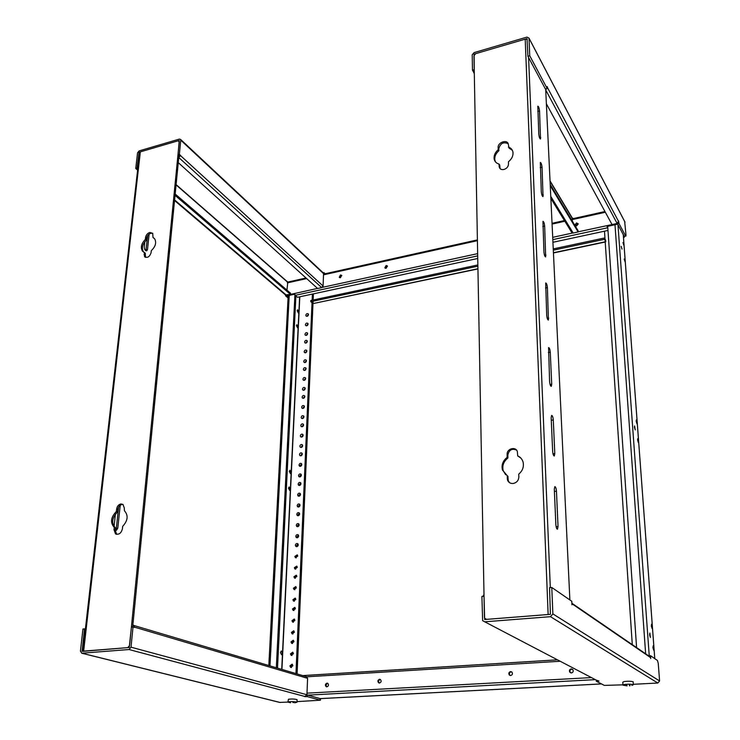 <?xml version="1.0" encoding="UTF-8"?>
<svg xmlns="http://www.w3.org/2000/svg" width="740" height="740" viewBox="0 0 740 740"><rect width="100%" height="100%" fill="white"/><g stroke="black" fill="none" stroke-linecap="round" stroke-linejoin="round"><path stroke-width="1.11" d="M178.886 156.26L179.191 155.826L177.988 154.725L179.256 140.471L139.018 152.255L137.076 168.137L135.744 168.517L137.621 170.117M137.076 168.137L137.779 168.729M179.191 155.826L180.579 155.437L179.367 154.327L180.754 140.165L180.615 139.444L179.394 139.083L139.176 150.886L137.547 152.819L135.744 168.517M323.084 272.709L323.565 273.643L323.075 286.001L321.706 287.62L317.636 288.498L178.266 162.624M178.747 157.657L180.579 155.437M179.367 154.327L177.988 154.725M323.556 273.893L323.935 272.625L323.177 272.801M325.137 273.763L323.935 272.625M175.177 194.019L290.533 293.207L290.478 294.4L175.047 195.36M290.478 294.4L285.492 294.927L174.538 200.522M285.612 295.057L285.566 295.824L286.75 295.269M285.566 295.824L288.064 297.943M286.732 295.565L288.119 296.749M306.406 676.684L307.59 678.33L306.943 694.749L304.677 696.636L307.257 696.618L307.322 695.017L320.485 698.69M296.99 701.622L320.439 700.197L307.257 696.618M287.869 702.094L279.711 702.408L81.641 653.189M80.429 651.172L81.881 653.198L129.037 649.526L131.026 647.186L133.006 627.011L131.396 627.15L129.232 647.519L82.103 651.237L84.508 628.861L82.963 629L80.429 651.172M84.508 628.861L85.387 629.111M132.849 625.171L306.776 676.795M133.006 627.011L134.523 627.455L133.709 625.282M123.016 504.467L122.072 504.449C119.797 505.022 118.382 506.66 117.826 509.361L117.484 512.062L116.319 511.553L116.652 508.861C117.207 506.151 118.631 504.513 120.907 503.94L122.96 504.421L124.237 507.797L124.459 510.785C128.51 515.401 127.909 520.599 122.655 526.38L122.461 528.61C121.277 533.198 118.964 534.955 115.533 533.901L113.997 529.72L114.275 527.481L115.459 527.962L115.181 530.201L116.689 534.345M152.745 233.34L150.831 233.267C148.426 234.136 146.992 235.857 146.529 238.437L146.372 240.232L145.345 239.436L145.512 237.632C145.965 235.061 147.399 233.331 149.804 232.462L152.718 233.304L152.995 237.494L154.355 238.465M152.995 237.494L154.679 238.844C156.649 242.664 155.529 246.587 151.321 250.629L151.043 252.886C149.517 256.956 147.353 258.223 144.559 256.678L144.235 252.396L145.271 253.173L145.54 257.372M82.852 651.357L127.779 647.639L129.593 645.511L179.256 141.812L178.026 140.831L140.341 151.867L139.61 152.588L82.871 651.172M149.147 234.071L147.501 249.463L146.788 250.795C145.253 250.804 144.411 249.537 144.254 246.984L144.809 241.869M147.685 235.524L145.863 250.731M120.231 505.235L117.79 528.175L116.402 530.349L115.2 530.043M118.594 507.094L116.319 528.369L115.496 530.229M114.062 526.602L115.412 514.106M115.459 527.962C111.241 523.152 111.916 517.852 117.484 512.062M143.727 252.164L143.421 251.804C141.414 248.15 142.394 244.293 146.372 240.232M132.663 627.039L178.951 155.603M116.319 511.553C110.732 517.362 110.057 522.671 114.275 527.481M145.345 239.436C141.368 243.506 140.378 247.364 142.385 251.017L144.235 252.396M648.379 655.668L572.14 603.424L571.946 604.793L571.779 601.269L551.781 587.458L549.543 587.653L550.403 614.339L484.682 619.519L484.034 596.274L481.907 596.459L482.637 620.675L484.728 621.804L550.495 616.679L552.873 613.913L551.781 587.458M649.147 655.779L650.534 655.696L657.481 660.496L658.267 663.53L659.59 680.985L657.814 683.029L633.32 684.297M622.96 684.833L604.34 685.397L596.283 681.207L599.021 681.068L596.255 680.106M483.997 594.488L482.924 596.375M596.283 681.207L596.218 680.097M650.395 657.12L650.738 658.563L650.534 655.696M572.14 603.424L571.844 602.739M624.662 221.464L625.985 234.978L625.864 236.115L624.098 236.18L625.799 236.134M529.738 55.75L528.998 38.101L526.945 37.102L474.09 52.614L472.203 54.825L472.481 70.217L474.229 69.717L474.118 54.113L527.01 38.628L527.907 56.268L529.738 55.75L547.184 88.55L545.426 89.022L527.907 56.268M617.456 223.388L618.982 223.489L618.631 221.02L617.141 223.48L612.054 224.59L546.379 103.785M545.704 89.549L546.999 88.597M547.174 88.31L547.101 86.737M547.35 86.673L547.184 88.55M618.982 223.489L625.568 235.866M617.484 223.813L624.098 236.18M550.199 184.353L578.051 230.649L578.125 231.953L573.186 233.026L571.539 232.138L550.865 198.431M550.264 185.722L578.125 231.953M474.257 71.345L473.332 71.835L474.294 73.01M572.242 218.578L573.297 218.346L572.224 218.309L572.39 221.232M473.332 71.604L472.481 70.217M498.131 147.658C497.558 142.163 507.742 138.944 508.343 144.448L509.065 148.12L512.395 150.35M508.149 143.717C503.477 141.636 500.37 143.292 498.806 148.703L498.908 150.701L498.233 149.656L498.14 147.649L498.806 148.703M508.399 147.066C510.979 147.926 512.505 149.656 512.987 152.255C513.329 155.788 511.821 158.943 508.463 161.727L508.482 164.234C508.223 166.805 506.706 168.554 503.931 169.478C501.368 169.922 499.796 169.081 499.204 166.963L499.028 164.067L499.713 165.103L500.074 168.637M518.86 476.736C518.685 480.399 516.798 482.647 513.199 483.488C510.323 483.673 508.408 482.452 507.446 479.835L507.205 475.681L507.945 476.329L508.186 480.473L509.407 482.591M516.455 450.04C511.923 448.264 509.065 449.892 507.862 454.934L507.88 458.032L507.141 457.357L507.122 454.258C506.826 448.375 516.233 446.174 517.389 451.872L517.695 455.896C520.516 457.144 522.329 459.3 523.143 462.343C524.013 466.94 522.533 470.89 518.721 474.164L518.851 476.736M517.695 455.896L520.793 458.014M484.423 617.252L484.7 618.316L486.624 619.362L548.137 614.515L525.197 39.155L475.681 53.659L473.97 55.676L484.423 617.252M557.47 529.202L558.034 526.547L556.462 491.175C556.193 488.326 555.648 486.818 554.824 486.643L554.306 489.159L555.86 524.688C556.119 527.518 556.656 529.026 557.47 529.202L557.331 529.22M554.306 455.97L554.787 453.592L553.298 419.969C553.011 417.092 552.447 415.565 551.624 415.399L551.171 417.628L552.651 451.409C552.928 454.277 553.483 455.794 554.306 455.97L554.149 455.988M551.291 386.326L551.707 384.217L550.283 352.194C549.977 349.299 549.413 347.763 548.581 347.587L549.607 381.729C549.903 384.624 550.458 386.151 551.291 386.326L551.124 386.354M545.658 256.845L544.668 226.033C544.335 223.101 543.761 221.538 542.938 221.325L543.937 252.155C544.261 255.087 544.834 256.65 545.658 256.845L545.482 256.882M540.505 138.954L539.553 110.982C539.192 108.04 538.618 106.44 537.813 106.19L538.776 134.171C539.127 137.113 539.71 138.704 540.505 138.954L540.348 138.99M543.03 196.544L542.05 167.212C541.708 164.271 541.125 162.689 540.32 162.458L541.291 191.817C541.634 194.75 542.216 196.331 543.03 196.544L542.855 196.59M525.197 39.155L527.222 39.276M545.676 88.957L569.874 599.955M495.467 161.866L494.838 160.016C494.403 156.612 495.763 153.504 498.908 150.701M505.642 474.71L503.191 470.649C502.053 465.673 503.616 461.464 507.88 458.032M498.233 149.656C495.079 152.468 493.719 155.576 494.154 158.98C494.709 161.597 496.327 163.29 499.028 164.067M507.141 457.357C502.867 460.798 501.304 465.016 502.441 469.993L507.205 475.681M548.414 320.032L547.406 287.629C547.091 284.706 546.518 283.161 545.695 282.967L546.703 315.388C547.017 318.302 547.582 319.856 548.414 320.032L548.238 320.068M571.409 672.947L569.763 672.151C569.041 670.477 569.523 669.404 571.215 668.914L572.88 669.737C573.574 671.402 573.084 672.466 571.409 672.947M572.418 669.265L571.715 669.173C570.031 669.663 569.541 670.736 570.272 672.401L570.725 672.854M510.674 675.537L509.37 675.047C508.371 673.372 508.769 672.216 510.572 671.587L511.895 672.096C512.876 673.77 512.469 674.917 510.674 675.537M511.636 671.883L511.137 671.837C509.342 672.466 508.944 673.613 509.943 675.296L510.193 675.49M379.49 683.029L378.704 682.844C377.409 681.29 377.696 680.097 379.555 679.265L380.36 679.449C381.637 681.013 381.341 682.206 379.49 683.029M380.425 679.496L380.249 679.496C378.427 680.282 378.121 681.457 379.324 683.029M326.895 686.84L326.238 686.711C324.916 685.212 325.175 684.028 327.015 683.14L327.681 683.279C328.995 684.778 328.736 685.962 326.895 686.84M327.755 683.362C325.998 684.139 325.683 685.296 326.821 686.84M340.511 274.947L341.704 275.382L340.418 277.722L339.235 277.296L340.511 274.947M341.797 275.567L341.14 275.548L339.78 277.704M386.16 265.493L387.455 266.002L386.114 268.305L384.828 267.797L386.16 265.493M387.519 266.16L386.752 266.113L385.355 268.259M576.506 222.906L578.236 223.841L576.682 225.885L574.952 224.951L576.506 222.906M578.245 223.878L576.941 223.628L575.378 225.635M286.954 290.126L287.795 282.06M617.243 223.452L617.308 224.257L607.235 226.44L606.837 225.719L607.855 228.715M617.308 224.257L616.91 223.526L578.125 231.824M294.659 294.206L287.361 295.796L286.685 295.223L294.575 293.512L295.242 295.334L297.499 297.286L477.744 258.482M552.937 242.285L607.975 230.436M607.771 227.402L607.253 226.44M477.864 264.948L310.837 300.496L310.791 301.68L312.021 302.762M605.745 240.38L604.395 238.012L604.488 239.307L553.307 250.175M477.892 266.197L310.791 301.68M604.395 238.012L553.252 248.899M605.829 241.675L604.488 239.307M477.938 268.925L312.983 303.604L477.938 268.713M623.478 237.475L624.292 237.309L624.218 236.365M623.422 236.708L623.848 235.718M623.913 236.606L624.292 237.309M652.939 647.639L653.18 645.798L653.938 648.36L653.698 650.21L652.939 647.639M651.339 625.975L651.57 624.19L652.107 628.556L651.339 625.975M649.618 634.874L649.859 633.042L650.386 637.464L649.618 634.874M621.184 246.374L622.035 249.112L621.184 246.374M624.19 259.009L625.032 261.719L624.19 259.009M622.969 242.526L623.811 245.245L622.969 242.526M637.584 440.023L637.741 438.681L638.555 441.318L638.389 442.659L637.584 440.023M636.187 421.217L636.345 419.913L637.159 422.549L637.001 423.863L636.187 421.217M634.421 427.267L634.587 425.944L635.244 429.931L634.421 427.267M636.594 647.648L607.697 226.347M604.488 231.195L605.024 239.113M605.107 240.407L632.293 644.697M293.558 640.498L292.096 642.32L292.504 643.532M290.977 641.941L293.234 640.239L293.965 641.71L291.717 643.412L290.977 641.941M295.084 607.623L293.577 609.436L293.928 610.555M292.476 609.002L294.779 607.364L295.427 608.743L293.132 610.389L292.476 609.002M296.574 575.461L295.019 577.255L295.315 578.282M293.937 576.784L296.296 575.184L296.86 576.479L294.52 578.079L293.937 576.784M298.026 543.983L296.444 545.769L296.685 546.693M295.371 545.241C295.75 543.724 296.546 543.206 297.767 543.697L298.266 544.908C297.896 546.425 297.101 546.943 295.88 546.462L295.371 545.241M299.441 513.162L297.832 514.938L298.026 515.78M296.777 514.365C297.175 512.838 297.98 512.33 299.191 512.866L299.644 514.004C299.247 515.53 298.442 516.039 297.221 515.512L296.777 514.365M300.829 482.989L299.191 484.746L299.349 485.505M298.146 484.136C298.572 482.591 299.386 482.11 300.588 482.674L300.986 483.738C300.57 485.283 299.756 485.773 298.544 485.209L298.146 484.136M302.179 453.435L300.644 455.849M299.487 454.536C299.931 452.982 300.755 452.51 301.948 453.111L302.299 454.11C301.864 455.655 301.05 456.127 299.848 455.535L299.487 454.536M303.502 424.492L301.92 426.804M300.81 425.528C301.263 423.974 302.087 423.511 303.28 424.14L303.594 425.075C303.141 426.629 302.318 427.091 301.125 426.471L300.81 425.528M304.788 396.122L303.178 398.351M302.096 397.112C302.577 395.558 303.4 395.105 304.575 395.752L304.852 396.631C304.381 398.185 303.557 398.638 302.382 398L302.096 397.112M306.046 368.326L304.408 370.463M303.363 369.269C303.853 367.715 304.677 367.271 305.842 367.937L306.092 368.761C305.611 370.315 304.788 370.759 303.622 370.102L303.363 369.269M293.003 652.412L291.56 654.234L291.995 655.492M290.441 653.873L292.67 652.162L293.438 653.66L291.209 655.381L290.441 653.873M294.548 619.278L293.049 621.101L293.419 622.248M291.949 620.684L294.233 619.019L294.909 620.435L292.633 622.1L291.949 620.684M296.046 586.866L294.511 588.67L294.825 589.725M293.419 588.207L295.76 586.598L296.361 587.921L294.021 589.54L293.419 588.207M297.508 555.148L295.935 556.933L296.204 557.904M294.862 556.424L297.239 554.87L297.767 556.11L295.399 557.673L294.862 556.424M298.942 524.096L297.341 525.872L297.554 526.741M296.278 525.317C296.666 523.791 297.471 523.282 298.683 523.8L299.154 524.965C298.766 526.491 297.961 527 296.749 526.491L296.278 525.317M300.338 493.7L298.71 495.458L298.877 496.244M297.656 494.866C298.072 493.321 298.886 492.831 300.098 493.386L300.505 494.477C300.098 496.013 299.284 496.512 298.081 495.957L297.656 494.866M301.698 463.925L300.052 465.673L300.19 466.367M299.016 465.035C299.45 463.49 300.264 463.009 301.467 463.601L301.837 464.618C301.402 466.163 300.588 466.644 299.386 466.061L299.016 465.035M303.03 434.759L301.467 437.109M300.338 435.823C300.792 434.269 301.615 433.797 302.808 434.417L303.132 435.379C302.688 436.924 301.864 437.396 300.671 436.785L300.338 435.823M304.334 406.186L302.734 408.443M301.643 407.194C302.114 405.64 302.938 405.187 304.112 405.825L304.408 406.723C303.946 408.276 303.123 408.739 301.939 408.101L301.643 407.194M305.601 378.186L303.974 380.36M302.919 379.148C303.4 377.594 304.223 377.15 305.398 377.807L305.657 378.649C305.176 380.203 304.353 380.656 303.178 379.999L302.919 379.148M292.448 664.428L291.014 666.25L291.477 667.535M289.886 665.908L292.096 664.178L292.901 665.704L290.7 667.443L289.886 665.908M294.002 631.035L292.522 632.848L292.911 634.041M291.412 632.45L293.678 630.776L294.391 632.219L292.124 633.903L291.412 632.45M295.51 598.364L293.993 600.168L294.326 601.259M292.892 599.724L295.223 598.096L295.843 599.456L293.53 601.084L292.892 599.724M296.99 566.396L295.436 568.191L295.713 569.19M294.354 567.7L296.712 566.119L297.267 567.395L294.909 568.977L294.354 567.7M298.433 535.113L296.842 536.889L297.073 537.795M295.778 536.352C296.157 534.826 296.962 534.317 298.174 534.826L298.664 536.01C298.285 537.536 297.48 538.045 296.268 537.554L295.778 536.352M299.848 504.477L298.22 506.243L298.405 507.066M297.166 505.67C297.572 504.125 298.387 503.635 299.598 504.18L300.024 505.291C299.626 506.826 298.821 507.326 297.61 506.789L297.166 505.67M301.217 474.488L299.571 476.236L299.728 476.967M298.535 475.616C298.96 474.072 299.774 473.591 300.986 474.164L301.365 475.21C300.94 476.754 300.125 477.245 298.923 476.671L298.535 475.616M302.558 445.11L301.014 447.496M299.867 446.183C300.32 444.629 301.134 444.167 302.336 444.768L302.679 445.748C302.235 447.302 301.411 447.774 300.218 447.173L299.867 446.183M303.872 416.324L302.281 418.618M301.18 417.351C301.643 415.797 302.466 415.334 303.65 415.973L303.955 416.888C303.493 418.442 302.669 418.905 301.485 418.276L301.18 417.351M305.148 388.121L303.529 390.322M302.466 389.101C302.938 387.547 303.77 387.094 304.945 387.751L305.213 388.611C304.741 390.165 303.909 390.618 302.734 389.971L302.466 389.101M308.053 323.843L306.388 325.841M305.389 324.712C305.897 323.158 306.721 322.733 307.868 323.417L308.081 324.166C307.572 325.711 306.749 326.146 305.601 325.461L305.389 324.712M308.478 314.361L306.813 316.332M305.824 315.212C306.332 313.668 307.156 313.233 308.293 313.927L308.497 314.657C307.988 316.202 307.165 316.637 306.027 315.952L305.824 315.212M307.627 333.389L305.962 335.424M304.954 334.276C305.463 332.723 306.286 332.288 307.433 332.972L307.655 333.731C307.146 335.285 306.323 335.72 305.176 335.044L304.954 334.276M306.397 360.482L304.76 362.6M303.724 361.416C304.214 359.862 305.037 359.418 306.203 360.084L306.443 360.898C305.953 362.452 305.13 362.896 303.964 362.23L303.724 361.416M306.841 350.751L305.195 352.832M304.168 351.657C304.658 350.103 305.49 349.668 306.647 350.344L306.878 351.139C306.379 352.684 305.555 353.128 304.399 352.462L304.168 351.657M307.276 341.075L305.62 343.129M304.603 341.973C305.102 340.418 305.935 339.984 307.082 340.668L307.313 341.445C306.813 342.99 305.981 343.425 304.834 342.759L304.603 341.973M298.793 312.095L298.377 313.02L297.156 310.717L297.563 309.792L298.793 312.095M298.072 326.997L297.647 327.94L296.425 325.646L296.851 324.703L298.072 326.997M282.393 653.152L281.57 654.752L280.506 652.541L281.32 650.95L282.393 653.152M291.079 472.481L290.496 473.693L289.322 471.445L289.904 470.233L291.079 472.481M290.274 489.214L289.673 490.463L288.507 488.215L289.109 486.976L290.274 489.214M294.909 294.89L276.325 667.73M295.898 295.898L277.5 668.081M295.963 673.576L312.086 301.411M312.132 300.218L312.4 294.076M297.082 673.909L313.085 301.189M313.14 300.005L313.399 293.863M630.064 685.712L629.453 685.813M627.095 685.86L626.262 685.758M629.315 685.296L629.971 685.37M626.336 685.443L626.947 685.342M622.969 684.898L622.793 682.225L624.098 681.549C628.177 681.077 631.202 681.161 633.153 681.79L633.172 682.049M631.895 685.416L633.348 684.722C631.396 684.102 628.371 684.019 624.283 684.482L622.978 685.148L625.744 685.647M292.892 702.528L293.577 702.584M287.888 702.02L288.48 699.226C292.18 698.828 295.038 698.967 297.073 699.652L297.064 699.763M294.714 702.815L296.962 702.241C294.927 701.566 292.06 701.428 288.36 701.816L287.888 702.13L290.598 702.778M287.758 282.07L176.102 184.621M139.592 152.755L139.018 152.255M138.87 152.431L139.564 153.032M176.074 184.889L287.582 282.162M180.754 140.165L323.565 273.643M178.886 157.62L321.706 287.62M323.075 286.001L180.551 155.641M286.51 295.26L174.603 199.939M320.216 698.505L320.161 700.077M280.192 702.482L81.881 653.198M82.566 651.2L81.974 651.052M306.943 694.749L131.026 647.186M129.037 649.526L305.361 696.599M134.551 627.159L307.59 678.33M115.181 530.201L113.997 529.72M116.652 508.861L117.826 509.361M145.512 237.632L146.538 238.428M145.077 255.402L144.041 254.625M147.501 249.463L146.159 249.806M117.79 528.175L116.319 528.369M83.657 651.117L140.341 151.867M597.929 680.985L484.728 621.804M550.495 616.679L657.814 683.029M659.59 680.985L552.873 613.913M572.214 603.914L650.469 657.527M529.008 38.193L625.023 222.222M545.732 89.975L617.141 223.48M618.686 221.676L547.387 87.422M573.186 233.026L550.764 196.368M473.942 54.316L474.229 54.788M550.051 181.309L572.224 218.309M572.362 218.143L550.033 180.865M499.833 167.573L499.158 166.556M507.964 478.9L507.224 478.262M507.122 454.258L507.862 454.934M558.034 526.547L556.119 526.751M554.408 491.425L556.462 491.175M554.787 453.592L553.011 453.842M551.291 420.264L553.298 419.969M551.707 384.217L550.051 384.486M548.331 352.536L550.283 352.194M545.963 255.152L544.575 255.448M542.809 226.44L544.668 226.033M540.737 137.575L539.58 137.871M537.777 111.453L539.553 110.982M543.29 195.027L542.022 195.323M540.237 167.656L542.05 167.212M550.301 587.588L528.591 57.544M545.5 288.008L547.406 287.629M548.765 318.144L547.249 318.431M591.427 677.59L307.007 693.149M307.775 695.138L595.358 679.644M557.488 659.849L302.789 675.611M306.776 676.804L560.189 661.255M601.463 683.908L320.439 698.588M287.342 282.874L306.656 278.582M323.519 274.836L477.411 240.667M552.077 224.081L564.861 221.242M572.298 219.595L605.348 212.251M295.242 295.334L477.698 255.874M552.808 239.631L607.364 227.828M294.575 293.512L317.534 288.406M572.51 233.035L552.706 237.337M477.651 253.635L322.261 287.379M605.2 241.804L553.437 252.747M614.995 224.766L645.65 653.864M649.239 655.77L617.965 224.701M623.246 234.589L654.752 658.609M269.98 665.843L289.22 295.389M281.931 669.404L299.811 296.786M299.626 296.823L281.727 669.339M180.615 139.444L323.399 273.005M320.439 700.197L320.485 698.625L601.5 683.927M115.533 533.901L116.642 534.345M144.559 256.678L145.447 257.335M143.421 251.804L142.385 251.017M625.013 222.139L528.998 38.101M473.804 72.779L474.303 73.602M499.204 166.963L499.888 167.989M507.446 479.835L508.186 480.473M494.838 160.016L494.154 158.98M503.191 470.649L502.441 469.993M570.272 672.401L569.763 672.151M509.943 675.296L509.37 675.047M379.241 683.02L378.704 682.844M302.725 675.592L557.442 659.821M575.35 225.617L574.952 224.951M604.959 211.538L572.251 218.818M564.435 220.557L552.04 223.314M477.402 239.908L323.546 274.114M306.018 278.009L287.693 282.088M553.446 252.969L605.218 242.026M654.78 658.628L623.265 234.636M288.184 295.611L268.824 665.501M633.348 684.722L633.153 681.79M296.962 702.241L297.073 699.652"/></g></svg>
